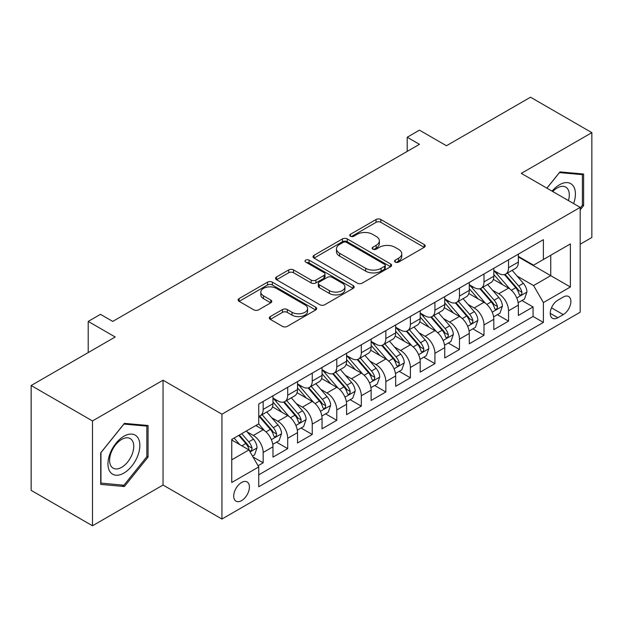 <?xml version="1.0" encoding="UTF-8"?>
<svg xmlns="http://www.w3.org/2000/svg" width="623" height="623" viewBox="0 0 623 623"><rect width="100%" height="100%" fill="white"/><g stroke="black" fill="none" stroke-linecap="round" stroke-linejoin="round"><path stroke-width="0.93" d="M395.247 262.096A2.383 1.378 0 0 0 398.619 262.096L424.208 247.323A3.403 1.97 0 0 0 425.205 245.929A3.403 1.97 0 0 0 424.208 244.543L380.855 219.514A3.403 1.97 0 0 0 376.035 219.514L350.445 234.287A2.383 1.378 0 0 0 349.744 235.26A2.383 1.378 0 0 0 350.445 236.234A2.383 1.378 0 0 0 353.817 236.234L357.127 234.318A10.902 6.292 0 0 1 372.546 234.318L376.16 236.405A10.902 6.292 0 0 1 379.352 240.86A10.902 6.292 0 0 1 376.16 245.306L372.842 247.214A2.383 1.378 0 0 0 372.149 248.188A2.383 1.378 0 0 0 372.842 249.161A2.383 1.378 0 0 0 376.214 249.161L379.532 247.253A10.902 6.292 0 0 1 394.943 247.253L398.556 249.34A10.902 6.292 0 0 1 401.749 253.787A10.902 6.292 0 0 1 398.556 258.241L395.247 260.149A2.383 1.378 0 0 0 394.546 261.123A2.383 1.378 0 0 0 395.247 262.096L395.247 260.149M241.568 500.627A11.105 6.409 120 0 0 248.818 490.846A11.105 6.409 120 0 0 247.121 481.945A11.105 6.409 120 0 0 241.568 482.498A11.105 6.409 120 0 0 234.31 492.279A11.105 6.409 120 0 0 236.016 501.18A11.105 6.409 120 0 0 241.568 500.627M270.296 316.577A3.403 1.97 0 0 0 269.3 317.964A3.403 1.97 0 0 0 270.296 319.358L282.46 326.374A3.403 1.97 0 0 0 287.281 326.374L315.697 309.966A3.403 1.97 0 0 0 316.702 308.58A3.403 1.97 0 0 0 315.697 307.186L272.344 282.157A3.403 1.97 0 0 0 267.532 282.157L239.107 298.565A3.403 1.97 0 0 0 238.111 299.959A3.403 1.97 0 0 0 239.107 301.345L253.802 309.826A3.403 1.97 0 0 0 258.615 309.826L270.779 302.809A3.403 1.97 0 0 0 271.776 301.415A3.403 1.97 0 0 0 270.779 300.029L263.498 295.816A9.111 5.264 0 0 1 260.827 292.101A9.111 5.264 0 0 1 266.449 287.242A9.111 5.264 0 0 1 276.378 288.379L304.92 304.857A9.111 5.264 0 0 1 307.591 308.58A9.111 5.264 0 0 1 301.968 313.439A9.111 5.264 0 0 1 292.039 312.294L287.281 309.553A3.403 1.97 0 0 0 282.46 309.553L270.296 316.577L270.296 319.358M580.192 244.208L591.85 237.48L591.85 132.637L530.508 97.219L446.457 145.743L419.466 130.16L407.201 137.247L419.466 144.326L112.74 321.413L100.474 314.335L88.201 321.413L88.201 352.587M92.492 420.938L92.492 525.781L163.047 485.044L163.047 380.209L92.492 420.938L31.15 385.52L115.193 336.996L88.201 321.413M163.047 380.209L221.936 414.209L580.192 207.373L580.192 312.209L221.936 519.045L221.936 414.209M591.85 132.637L521.303 173.373L580.192 207.373M357.368 283.13A3.403 1.97 0 0 0 362.189 283.13L390.605 266.722A3.403 1.97 0 0 0 391.602 265.328A3.403 1.97 0 0 0 390.605 263.942L347.252 238.913A3.403 1.97 0 0 0 342.44 238.913L314.015 255.321A3.403 1.97 0 0 0 313.019 256.707A3.403 1.97 0 0 0 314.015 258.101L357.368 283.13M306.656 262.61A2.383 1.378 0 0 1 309.078 262.953L309.078 260.118L353.155 285.56A3.403 1.97 0 0 1 354.152 286.954A3.403 1.97 0 0 1 353.155 288.348L324.731 304.756A3.403 1.97 0 0 1 319.918 304.756L276.557 279.719L276.557 276.939A3.403 1.97 0 0 0 275.561 278.333A3.403 1.97 0 0 0 276.557 279.719M276.557 276.939L288.722 269.923A3.403 1.97 0 0 1 293.542 269.923L311.126 280.07A3.403 1.97 0 0 0 315.939 280.07L324.007 275.413A3.403 1.97 0 0 0 325.011 274.019A3.403 1.97 0 0 0 324.007 272.633L305.706 262.065A2.383 1.378 0 0 1 305.005 261.092A2.383 1.378 0 0 1 306.477 259.814A2.383 1.378 0 0 1 309.078 260.118M92.492 525.781L31.15 490.363L31.15 385.52M258.07 465.747L263.163 462.803L252.977 456.924M247.183 431.903L253.343 435.461A13.877 8.013 60 0 1 263.163 452.462L272.975 446.792L272.975 457.134L287.701 448.638L276.534 442.19M271.721 417.737L277.881 421.296A13.877 8.013 60 0 1 287.701 438.296L297.514 432.627L297.514 442.969L312.24 434.472L301.073 428.024M296.26 403.572L302.42 407.13A13.877 8.013 60 0 1 312.24 424.131L322.052 418.461L322.052 428.803L336.778 420.307L325.611 413.859M320.798 389.406L326.958 392.957A13.877 8.013 60 0 1 336.778 409.965L346.59 404.296L346.59 414.638L361.309 406.134L350.149 399.693M345.337 375.233L351.497 378.792A13.877 8.013 60 0 1 361.309 395.792L371.129 390.13L371.129 400.472L385.847 391.968L374.688 385.52M369.875 361.067L376.035 364.626A13.877 8.013 60 0 1 385.847 381.626L395.667 375.957L395.667 386.299L410.386 377.803L399.226 371.355M394.414 346.902L400.573 350.461A13.877 8.013 60 0 1 410.386 367.461L420.206 361.792L420.206 372.133L434.924 363.637L423.765 357.189M418.952 332.737L425.112 336.295A13.877 8.013 60 0 1 434.924 353.296L444.744 347.626L444.744 357.968L459.463 349.472L448.303 343.024M443.49 318.571L449.65 322.122A13.877 8.013 60 0 1 459.463 339.122L469.283 333.461L469.283 343.803L484.001 335.299L472.841 328.858M468.029 304.398L474.189 307.957A13.877 8.013 60 0 1 484.001 324.957L493.821 319.295L493.821 329.637L508.539 321.133L508.539 310.791A13.877 8.013 -120 0 0 498.727 293.791L492.567 290.232M497.38 314.685L508.539 321.133M272.975 446.792A13.877 8.013 -120 0 0 263.163 429.792L255.796 425.548M297.514 432.627A13.877 8.013 -120 0 0 287.701 415.627L272.524 406.866M322.052 418.461A13.877 8.013 -120 0 0 312.24 401.461L297.062 392.7M346.59 404.296A13.877 8.013 -120 0 0 336.778 387.296L321.6 378.535M371.129 390.13A13.877 8.013 -120 0 0 361.309 373.13L346.139 364.369M395.667 375.957A13.877 8.013 -120 0 0 385.847 358.957L370.677 350.196M420.206 361.792A13.877 8.013 -120 0 0 410.386 344.792L395.216 336.031M444.744 347.626A13.877 8.013 -120 0 0 434.924 330.626L419.754 321.865M469.283 333.461A13.877 8.013 -120 0 0 459.463 316.461L444.292 307.7M493.821 319.295A13.877 8.013 -120 0 0 484.001 302.295L468.831 293.526M563.262 297.046L557.865 300.169A10.755 6.214 120 0 0 550.833 309.647A10.755 6.214 120 0 0 552.484 318.267A10.755 6.214 120 0 0 557.865 317.738L563.262 314.615A10.755 6.214 120 0 0 570.294 305.138A10.755 6.214 120 0 0 568.643 296.517A10.755 6.214 120 0 0 563.262 297.046M231.748 459.829L248.927 449.915L258.74 466.915L258.74 486.75L543.388 322.41L543.388 302.576L533.568 285.575L517.106 276.067M258.74 466.915L231.748 482.498L231.748 439.425L258.74 423.842L258.74 404.008L543.388 239.676L543.388 259.503L570.38 243.92L570.38 286.993L543.388 302.576M272.975 398.058L277.881 400.893A13.877 8.013 60 0 0 284.82 401.578L294.64 395.916A13.877 8.013 -120 0 0 297.514 389.562L297.514 381.626M297.514 383.893L302.42 386.727A13.877 8.013 60 0 0 309.358 387.413L319.178 381.751A13.877 8.013 -120 0 0 322.052 375.396L322.052 367.461M322.052 369.727L326.958 372.562A13.877 8.013 60 0 0 333.897 373.247L343.717 367.578A13.877 8.013 -120 0 0 346.59 361.223L346.59 353.296M346.59 355.562L351.497 358.396A13.877 8.013 60 0 0 358.435 359.082L368.255 353.412A13.877 8.013 -120 0 0 371.129 347.058L371.129 339.122M371.129 341.396L376.035 344.223A13.877 8.013 60 0 0 382.974 344.916L392.794 339.247A13.877 8.013 -120 0 0 395.667 332.892L395.667 324.957M395.667 327.223L400.573 330.058A13.877 8.013 60 0 0 407.512 330.743L417.332 325.081A13.877 8.013 -120 0 0 420.206 318.727L420.206 310.791M420.206 313.058L425.112 315.892A13.877 8.013 60 0 0 432.05 316.577L441.871 310.916A13.877 8.013 -120 0 0 444.744 304.561L444.744 296.626M444.744 298.892L449.65 301.727A13.877 8.013 60 0 0 456.589 302.412L466.409 296.743A13.877 8.013 -120 0 0 469.283 290.388L469.283 282.46M469.283 284.727L474.189 287.561A13.877 8.013 60 0 0 481.127 288.247L490.947 282.577A13.877 8.013 -120 0 0 493.821 276.223L493.821 268.287M258.74 474.851L533.078 316.461L533.078 306.968L518.359 315.464L518.359 305.122A13.877 8.013 -120 0 0 508.539 288.122L493.369 279.361M493.821 270.553L498.727 273.388A13.877 8.013 -120 0 0 505.666 274.081A13.877 8.013 -120 0 0 508.539 267.726L508.539 259.791M505.666 274.081L515.486 268.412A13.877 8.013 -120 0 0 518.359 262.057L518.359 254.122M263.163 401.461L263.163 409.397A13.877 8.013 60 0 1 260.282 415.751A13.877 8.013 60 0 1 258.74 416.312M260.282 415.751L270.102 410.082A13.877 8.013 -120 0 0 272.975 403.727L272.975 395.792M287.701 387.296L287.701 395.223A13.877 8.013 60 0 1 284.82 401.578M312.24 373.122L312.24 381.058A13.877 8.013 60 0 1 309.358 387.413M336.778 358.957L336.778 366.892A13.877 8.013 60 0 1 333.897 373.247M361.309 344.792L361.309 352.727A13.877 8.013 60 0 1 358.435 359.082M385.847 330.626L385.847 338.562A13.877 8.013 60 0 1 382.974 344.916M410.386 316.461L410.386 324.388A13.877 8.013 60 0 1 407.512 330.743M434.924 302.287L434.924 310.223A13.877 8.013 60 0 1 432.05 316.577M459.463 288.122L459.463 296.057A13.877 8.013 60 0 1 456.589 302.412M484.001 273.956L484.001 281.892A13.877 8.013 60 0 1 481.127 288.247M484.001 324.957L484.001 335.299M459.463 339.122L459.463 349.472M434.924 353.296L434.924 363.637M410.386 367.461L410.386 377.803M385.847 381.626L385.847 391.968M361.309 395.792L361.309 406.134M336.778 409.965L336.778 420.307M312.24 424.131L312.24 434.472M287.701 438.296L287.701 448.638M263.163 452.462L263.163 462.803M248.927 449.915L231.748 439.994M533.568 285.575L550.748 275.654L550.748 255.259L570.38 243.92M518.359 256.956L570.38 286.993M518.359 256.388L533.568 265.172L543.388 259.503M163.047 485.044L221.936 519.045M407.201 137.247L407.201 151.412M521.918 300.52L533.078 306.968M533.078 316.461L543.388 322.41M580.192 209.865L583.626 205.59L583.626 174.019L559.952 171.901L546.893 188.146M100.716 484.398L124.398 486.516L148.072 457.056L148.072 425.486L124.398 423.367L100.716 452.828L100.716 484.398M582.404 204.881L583.626 205.59M146.849 456.348L148.072 457.056M121.89 485.068L124.398 486.516M396.197 262.431L398.556 261.068A10.902 6.292 0 0 0 401.749 256.621L401.749 253.787M379.352 240.86L379.352 243.686A10.902 6.292 0 0 1 376.16 248.141L373.8 249.504M424.162 247.347L380.855 222.341A3.403 1.97 0 0 0 376.035 222.341L351.395 236.569M390.566 266.745L347.252 241.74A3.403 1.97 0 0 0 342.44 241.74L314.062 258.124M384.586 266.301A2.383 1.378 0 0 0 385.287 265.328A2.383 1.378 0 0 0 384.586 264.354L346.528 242.386A2.383 1.378 0 0 0 343.156 242.386L339.667 244.403A10.902 6.292 0 0 0 336.475 248.85A10.902 6.292 0 0 0 339.667 253.304L365.678 268.318A10.902 6.292 0 0 0 381.097 268.318L384.586 266.301L384.586 269.136A2.383 1.378 0 0 0 385.287 268.163L385.287 265.328M336.475 248.85L336.475 251.684A10.902 6.292 0 0 0 339.667 256.139L339.667 253.304M384.586 269.136L381.097 271.153A10.902 6.292 0 0 1 365.678 271.153L339.667 256.139M276.604 279.75L288.722 272.749L288.722 269.923M325.011 274.019L325.011 276.853A3.403 1.97 0 0 1 324.007 278.247L315.939 282.904A3.403 1.97 0 0 1 311.126 282.904L293.542 272.749A3.403 1.97 0 0 0 288.722 272.749M309.078 262.953L353.109 288.371M329.372 290.606A9.111 5.264 0 0 0 339.301 291.743A9.111 5.264 0 0 0 344.924 286.884A9.111 5.264 0 0 0 342.253 283.161L332.199 277.36A3.403 1.97 0 0 0 327.379 277.36L319.311 282.017A3.403 1.97 0 0 0 318.314 283.41A3.403 1.97 0 0 0 319.311 284.797L329.372 290.606L329.372 293.441A9.111 5.264 0 0 0 339.301 294.578A9.111 5.264 0 0 0 344.924 289.718L344.924 286.884M318.314 283.41L318.314 286.245A3.403 1.97 0 0 0 319.311 287.631L319.311 284.797M329.372 293.441L319.311 287.631M307.591 308.58L307.591 311.414A9.111 5.264 0 0 1 301.968 316.274A9.111 5.264 0 0 1 292.039 315.129L287.281 312.388A3.403 1.97 0 0 0 282.46 312.388L270.343 319.381M260.827 292.101L260.827 294.936A9.111 5.264 0 0 0 263.498 298.651L263.498 295.816M270.732 302.833L263.498 298.651M315.659 309.997L272.344 284.991A3.403 1.97 0 0 0 267.532 284.991L239.154 301.376M518.149 302.692L524.496 299.032L526.941 291.946A9.197 5.311 -120 0 0 523.367 283.317L512.153 270.335M509.91 289.025L496.609 273.629A26.548 15.326 -120 0 0 493.821 270.709M502.613 284.703L495.176 276.09A22.039 12.725 -120 0 0 493.821 274.611M504.42 274.579L515.758 287.709A9.197 5.311 60 0 1 519.037 294.04L519.707 295.131L520.945 294.959L521.778 293.947L521.981 292.343A9.197 5.311 -120 0 0 518.702 286.004L507.488 273.022M505.082 274.361L517.269 288.472A4.688 2.702 60 0 1 518.453 290.302L521.981 292.343M573.596 203.565A22.56 13.021 120 0 0 559.462 184.774A22.56 13.021 120 0 0 552.071 191.136M568.441 200.583A17.078 9.859 120 0 0 565.762 187.11A17.078 9.859 120 0 0 557.219 187.959A17.078 9.859 120 0 0 552.757 191.526M546.939 188.177L559.462 172.602L582.404 174.65L582.404 205.24L580.192 207.989M580.885 173.77L582.404 174.65M137.714 455.888A22.56 13.021 120 0 0 131.881 434.106A22.56 13.021 120 0 0 110.092 453.427A22.56 13.021 120 0 0 115.933 475.209A22.56 13.021 120 0 0 137.714 455.888M132.123 454.299A17.078 9.859 120 0 0 130.207 438.576A17.078 9.859 120 0 0 111.213 452.43A17.078 9.859 120 0 0 113.129 468.153A17.078 9.859 120 0 0 132.123 454.299M100.965 483.199L100.965 452.61L123.907 424.068L146.849 426.116L146.849 456.706L123.907 485.247L100.716 483.059M145.33 425.236L146.849 426.116M493.611 316.858L499.958 313.198L502.411 306.119A9.197 5.311 -120 0 0 498.828 297.483L487.614 284.501M485.372 303.191L472.07 287.795A26.548 15.326 -120 0 0 469.283 284.875M478.075 298.869L470.638 290.256A22.039 12.725 -120 0 0 469.283 288.776M479.881 288.745L491.22 301.875A9.197 5.311 60 0 1 494.498 308.206L495.168 309.296L496.406 309.125L497.24 308.112L497.442 306.508A9.197 5.311 -120 0 0 494.164 300.177L482.95 287.195M480.543 288.527L492.731 302.638A4.688 2.702 60 0 1 493.914 304.468L497.442 306.508M469.072 331.031L475.419 327.371L477.872 320.284A9.197 5.311 -120 0 0 474.29 311.648L463.076 298.666M460.833 317.356L447.532 301.96A26.548 15.326 -120 0 0 444.744 299.04M453.536 313.034L446.099 304.429A22.039 12.725 -120 0 0 444.744 302.942M455.343 302.91L466.682 316.04A9.197 5.311 60 0 1 469.96 322.379L470.63 323.469L471.868 323.29L472.701 322.278L472.904 320.674A9.197 5.311 -120 0 0 469.625 314.342L458.411 301.361M456.005 302.7L468.192 316.803A4.688 2.702 60 0 1 469.376 318.633L472.904 320.674M444.534 345.197L450.881 341.536L453.334 334.45A9.197 5.311 -120 0 0 449.751 325.813L438.537 312.832M436.295 331.522L422.994 316.126A26.548 15.326 -120 0 0 420.206 313.213M428.998 327.2L421.561 318.594A22.039 12.725 -120 0 0 420.206 317.115M430.805 317.076L442.143 330.206A9.197 5.311 60 0 1 445.422 336.545L446.091 337.635L447.33 337.456L448.163 336.443L448.365 334.839A9.197 5.311 -120 0 0 445.087 328.508L433.873 315.526M431.466 316.866L443.654 330.969A4.688 2.702 60 0 1 444.838 332.807L448.365 334.839M419.995 359.362L426.342 355.702L428.795 348.615A9.197 5.311 -120 0 0 425.213 339.979L413.999 327.005M411.756 345.687L398.455 330.299A26.548 15.326 -120 0 0 395.667 327.379M404.459 341.373L397.022 332.76A22.039 12.725 -120 0 0 395.667 331.28M406.266 331.241L417.605 344.371A9.197 5.311 60 0 1 420.883 350.71L421.553 351.8L422.791 351.621L423.624 350.617L423.827 349.012A9.197 5.311 -120 0 0 420.548 342.673L409.334 329.692M406.928 331.031L419.115 345.142A4.688 2.702 60 0 1 420.299 346.972L423.827 349.012M395.457 373.527L401.804 369.867L404.257 362.781A9.197 5.311 -120 0 0 400.675 354.152L389.461 341.17M387.218 359.86L373.917 344.464A26.548 15.326 -120 0 0 371.129 341.544M379.921 355.538L372.484 346.925A22.039 12.725 -120 0 0 371.129 345.446M381.728 345.415L393.066 358.544A9.197 5.311 60 0 1 396.345 364.876L397.015 365.966L398.253 365.794L399.086 364.782L399.288 363.178A9.197 5.311 -120 0 0 396.01 356.839L384.796 343.857M382.39 345.197L394.577 359.307A4.688 2.702 60 0 1 395.761 361.138L399.288 363.178M370.919 387.693L377.265 384.033L379.719 376.954A9.197 5.311 -120 0 0 376.136 368.318L364.922 355.336M362.679 374.026L349.378 358.63A26.548 15.326 -120 0 0 346.59 355.71M355.383 369.704L347.946 361.091A22.039 12.725 -120 0 0 346.59 359.611M357.189 359.58L368.528 372.71A9.197 5.311 60 0 1 371.806 379.041L372.476 380.131L373.714 379.96L374.548 378.948L374.75 377.343A9.197 5.311 -120 0 0 371.472 371.012L360.258 358.03M357.851 359.362L370.039 373.473A4.688 2.702 60 0 1 371.222 375.303L374.75 377.343M346.38 401.866L352.727 398.206L355.18 391.119A9.197 5.311 -120 0 0 351.598 382.483L340.384 369.501M338.141 388.191L324.84 372.795A26.548 15.326 -120 0 0 322.052 369.875M330.844 383.869L323.407 375.264A22.039 12.725 -120 0 0 322.052 373.777M332.651 373.745L343.989 386.875A9.197 5.311 60 0 1 347.268 393.214L347.938 394.304L349.176 394.125L350.009 393.113L350.212 391.509A9.197 5.311 -120 0 0 346.933 385.178L335.719 372.196M333.313 373.535L345.5 387.638A4.688 2.702 60 0 1 346.684 389.468L350.212 391.509M321.842 416.032L328.189 412.371L330.642 405.285A9.197 5.311 -120 0 0 327.059 396.649L315.845 383.667M313.603 402.357L300.302 386.961A26.548 15.326 -120 0 0 297.514 384.048M306.306 398.035L298.869 389.43A22.039 12.725 -120 0 0 297.514 387.95M308.112 387.911L319.451 401.041A9.197 5.311 60 0 1 322.73 407.38L323.399 408.47L324.638 408.291L325.471 407.278L325.673 405.674A9.197 5.311 -120 0 0 322.395 399.343L311.181 386.361M308.774 387.701L320.962 401.804A4.688 2.702 60 0 1 322.146 403.642L325.673 405.674M297.303 430.197L303.65 426.537L306.103 419.45A9.197 5.311 -120 0 0 302.521 410.822L291.307 397.84M289.064 416.522L275.763 401.134A26.548 15.326 -120 0 0 272.975 398.214M281.767 412.208L274.33 403.595A22.039 12.725 -120 0 0 272.975 402.115M283.574 402.084L294.913 415.206A9.197 5.311 60 0 1 298.191 421.545L298.861 422.635L300.099 422.456L300.932 421.452L301.135 419.847A9.197 5.311 -120 0 0 297.856 413.508L286.642 400.527M284.236 401.866L296.423 415.977A4.688 2.702 60 0 1 297.607 417.807L301.135 419.847M272.765 444.363L279.112 440.702L281.565 433.616A9.197 5.311 -120 0 0 277.983 424.987L266.769 412.005M264.526 430.695L258.654 423.897M257.229 426.373L256.279 425.268M259.036 416.25L270.374 429.379A9.197 5.311 60 0 1 273.653 435.711L274.322 436.801L275.561 436.63L276.394 435.617L276.596 434.013A9.197 5.311 -120 0 0 273.318 427.674L262.104 414.7M259.698 416.032L271.885 430.143A4.688 2.702 60 0 1 273.069 431.973L276.596 434.013M252.486 456.075L254.573 454.868L257.026 447.789A9.197 5.311 -120 0 0 253.444 439.153L246.381 430.976M239.793 444.643L234.116 438.062M232.691 440.539L231.748 439.449M238.78 435.368L245.836 443.545A9.197 5.311 60 0 1 249.114 449.876L249.784 450.966L251.03 450.795L251.856 449.783L252.058 448.178A9.197 5.311 -120 0 0 248.779 441.847L241.724 433.67M239.349 435.041L247.347 444.308A4.688 2.702 60 0 1 248.53 446.138L252.058 448.178M253.343 435.461L263.163 429.792M277.881 421.296L287.701 415.627M302.42 407.13L312.24 401.461M326.958 392.957L336.778 387.296M351.497 378.792L361.309 373.13M376.035 364.626L385.847 358.957M400.573 350.461L410.386 344.792M425.112 336.295L434.924 330.626M449.65 322.122L459.463 316.461M474.189 307.957L484.001 302.295M498.727 293.791L508.539 288.122M508.539 267.726L518.359 262.057M263.163 409.397L272.975 403.727M287.701 395.223L297.514 389.562M312.24 381.058L322.052 375.396M336.778 366.892L346.59 361.223M361.309 352.727L371.129 347.058M385.847 338.562L395.667 332.892M410.386 324.388L420.206 318.727M434.924 310.223L444.744 304.561M459.463 296.057L469.283 290.388M484.001 281.892L493.821 276.223M508.539 310.791L518.359 305.122M551.495 307.824L563.262 314.615M550.257 313.346L557.865 317.738M398.556 261.068L398.556 258.241M372.842 249.161L372.842 247.214M376.16 248.141L376.16 245.306M350.445 236.234L350.445 234.287M376.035 222.341L376.035 219.514M380.855 222.341L380.855 219.514M424.208 247.323L424.208 244.543M314.015 258.101L314.015 255.321M342.44 241.74L342.44 238.913M347.252 241.74L347.252 238.913M390.605 266.722L390.605 263.942M365.678 271.153L365.678 268.318M381.097 271.153L381.097 268.318M293.542 272.749L293.542 269.923M311.126 282.904L311.126 280.07M315.939 282.904L315.939 280.07M324.007 278.247L324.007 275.413M353.155 288.348L353.155 285.56M282.46 312.388L282.46 309.553M287.281 312.388L287.281 309.553M292.039 315.129L292.039 312.294M270.779 302.809L270.779 300.029M239.107 301.345L239.107 298.565M267.532 284.991L267.532 282.157M272.344 284.991L272.344 282.157M315.697 309.966L315.697 307.186M516.747 297.981L526.887 292.125M496.609 273.629L497.87 272.897M518.702 286.004L523.367 283.317M511.374 290.24L515.758 287.709M492.209 312.146L502.348 306.29M472.07 287.795L473.332 287.063M494.164 300.177L498.828 297.483M486.836 304.406L491.22 301.875M467.671 326.312L477.81 320.463M447.532 301.96L448.794 301.228M469.625 314.342L474.29 311.648M462.297 318.571L466.682 316.04M443.132 340.477L453.271 334.629M422.994 316.126L424.255 315.402M445.087 328.508L449.751 325.813M437.759 332.737L442.143 330.206M418.594 354.651L428.733 348.794M398.455 330.299L399.717 329.567M420.548 342.673L425.213 339.979M413.22 346.91L417.605 344.371M394.055 368.816L404.195 362.96M373.917 344.464L375.178 343.732M396.01 356.839L400.675 354.152M388.682 361.075L393.066 358.544M369.517 382.981L379.656 377.125M349.378 358.63L350.648 357.898M371.472 371.012L376.136 368.318M364.144 375.241L368.528 372.71M344.978 397.147L355.118 391.299M324.84 372.795L326.109 372.063M346.933 385.178L351.598 382.483M339.605 389.406L343.989 386.875M320.44 411.312L330.579 405.464M300.302 386.961L301.571 386.237M322.395 399.343L327.059 396.649M315.067 403.572L319.451 401.041M295.902 425.486L306.041 419.629M275.763 401.134L277.033 400.402M297.856 413.508L302.521 410.822M290.528 417.745L294.913 415.206M271.363 439.651L281.503 433.795M273.318 427.674L277.983 424.987M265.99 431.91L270.374 429.379M250.096 451.932L256.964 447.968M248.779 441.847L253.444 439.153M241.864 445.834L245.836 443.545"/></g></svg>
